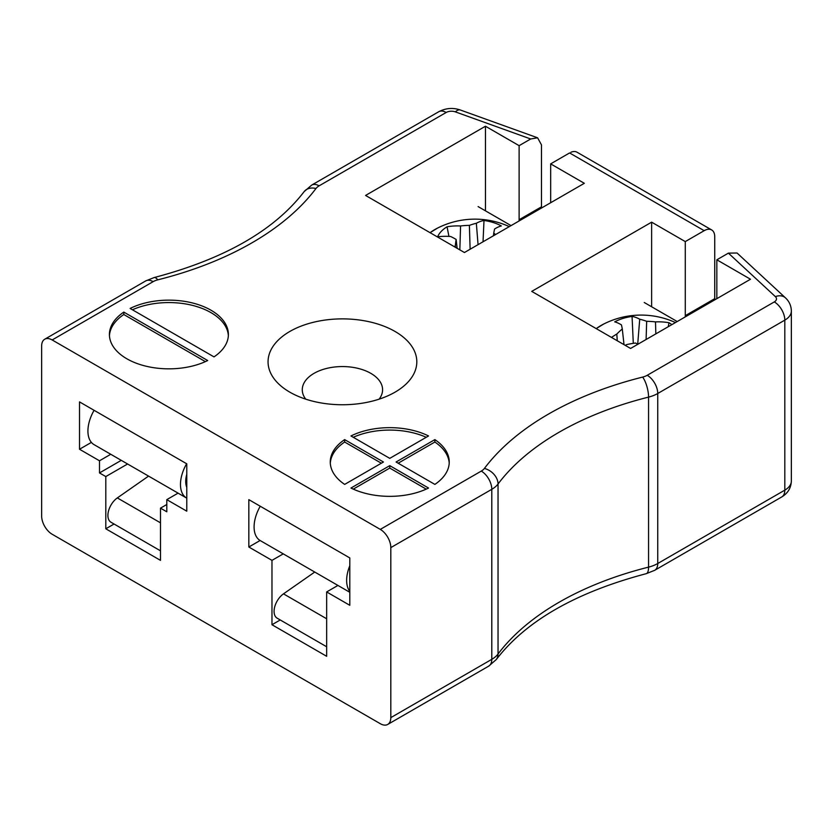 <?xml version="1.0" encoding="UTF-8"?>
<svg xmlns="http://www.w3.org/2000/svg" width="833" height="833" viewBox="0 0 833 833"><rect width="100%" height="100%" fill="white"/><g stroke="black" fill="none" stroke-linecap="round" stroke-linejoin="round"><path stroke-width="1.25" d="M214.008 356.888A59.497 34.351 0 0 0 228.398 334.491A59.497 34.351 0 0 0 193.714 303.274A59.497 34.351 0 0 0 130.115 308.449L214.008 356.888M207.698 360.533L123.805 312.094A59.497 34.351 0 0 0 109.415 334.491A59.497 34.351 0 0 0 144.088 365.708A59.497 34.351 0 0 0 207.698 360.533M428.547 435.961A59.497 34.351 0 0 0 350.964 435.961L389.761 458.358L428.547 435.961M396.071 462.003L434.868 484.4A59.497 34.351 0 0 0 449.247 462.003A59.497 34.351 0 0 0 434.868 439.605L396.071 462.003M389.761 465.647L350.964 488.044A59.497 34.351 0 0 0 428.547 488.044L389.761 465.647L389.761 468.073L353.275 489.138M344.654 439.605A59.497 34.351 0 0 0 330.264 462.003A59.497 34.351 0 0 0 344.654 484.4L383.451 462.003L344.654 439.605L344.654 442.031L381.347 463.21M519.146 220.932A22.314 12.88 60 0 1 519.115 219.735L541.481 206.823L541.481 144.89L537.597 137.799L530.683 138.976L519.115 145.66L485.462 126.231L365.572 195.443L464.429 252.524L584.318 183.302L550.665 163.872L569.564 152.96M530.683 138.976L455.359 111.872A7.435 4.29 0 0 0 446.176 112.476L319.101 185.842A14.869 8.59 0 0 0 315.978 188.497A304.899 176.034 180 0 1 157.739 279.846A14.869 8.59 0 0 0 153.147 281.658L52.167 339.958L380.296 529.392L481.276 471.093A14.869 8.59 0 0 0 484.4 468.448A304.899 176.034 180 0 1 642.639 377.089A14.869 8.59 0 0 0 647.231 375.287L774.294 301.921A7.435 4.29 0 0 0 775.356 296.61L728.406 253.128L716.838 259.802L750.491 279.232L630.591 348.454L531.735 291.383L651.625 222.161L685.278 241.591L704.177 230.679L569.751 153.033M289.853 392.176A74.366 42.931 0 0 0 395.019 392.176A74.366 42.931 0 0 0 395.019 331.451A74.366 42.931 0 0 0 289.853 331.451A74.366 42.931 0 0 0 289.842 392.176A74.366 42.931 0 0 0 289.853 392.176M52.167 339.958A14.869 8.59 -120 0 0 44.732 339.218A14.869 8.59 -120 0 0 41.65 346.028L41.65 516.043A14.869 8.59 -120 0 0 52.167 534.255L380.296 723.7A14.869 8.59 -120 0 0 387.73 724.439A14.869 8.59 -120 0 0 390.812 717.63L491.793 659.33A29.749 17.17 0 0 0 498.04 654.02A290.03 167.443 180 0 1 648.563 567.127A29.749 17.17 0 0 0 657.747 563.514L784.811 490.148A22.314 12.88 0 0 0 791.35 481.047C791.069 487.951 787.872 493.261 781.739 496.957A14.869 8.59 -120 0 0 784.811 490.148L784.811 320.132L657.747 393.499L657.747 563.514A14.869 8.59 -120 0 1 654.665 570.324L781.739 496.957M685.32 316.863A22.314 12.88 60 0 1 685.278 315.665L714.735 298.672L714.735 236.739A14.869 8.59 120 0 0 711.653 229.929A14.869 8.59 120 0 0 705.551 229.991L704.062 230.574M714.735 298.672A22.314 12.88 -120 0 0 714.766 299.859M711.653 229.929L577.03 152.21A14.869 8.59 120 0 0 570.928 152.272M775.356 296.61A14.869 10.308 -47.2 0 1 785.457 297.85L737.049 253.003L728.406 253.128M541.481 206.823L541.523 208.011M326.661 591.94L349.798 605.299L349.798 557.933L248.828 499.644L248.828 547.01L271.974 560.37L271.974 624.729L326.661 656.3L326.661 591.94L337.927 585.432M79.51 449.247L99.491 460.784L99.491 472.936L105.801 476.57L105.801 528.788L160.488 560.37L160.488 508.151L166.798 511.795L166.798 499.644L186.779 511.181L186.779 463.825L79.51 401.891L79.51 449.247L91.391 442.396M647.231 375.287A14.869 8.59 60 0 1 657.747 393.499A29.749 17.17 180 0 1 648.563 397.112A290.03 167.443 0 0 0 498.04 484.004A29.749 17.17 180 0 1 491.793 489.315L390.812 547.614L390.812 717.63M390.812 547.614A14.869 8.59 -120 0 0 380.296 529.392M178.075 493.136L166.798 499.644M166.798 504.506L160.488 508.151M114.069 524.019L105.801 528.788M127.595 463.991L105.801 476.57M121.274 460.347L99.491 472.936M110.758 454.277L99.491 460.784M280.232 619.96L271.974 624.729M283.241 553.862L271.974 560.37M260.104 540.502L248.828 547.01M705.551 229.991L704.177 230.679M426.236 437.294A59.497 34.351 0 0 0 353.275 437.294M449.216 463.21A59.497 34.351 0 0 0 434.868 442.031L398.174 463.21M434.868 442.031L434.868 439.605M389.761 468.073L426.236 489.138M344.654 442.031A59.497 34.351 0 0 0 330.305 463.21M205.387 361.626L123.805 314.52L123.805 312.094M123.805 314.52A59.497 34.351 0 0 0 109.446 335.709M228.357 335.709A59.497 34.351 0 0 0 194.12 305.805A59.497 34.351 0 0 0 132.426 309.782M685.278 315.665L685.278 241.591M716.838 298.662L716.838 259.802M651.625 306.763L651.625 222.161M519.115 219.735L519.115 145.66M550.665 202.731L550.665 163.872M485.462 210.832L485.462 126.231M379.13 399.153A40.161 23.189 0 0 0 382.586 389.74A40.161 23.189 0 0 0 342.436 366.562A40.161 23.189 0 0 0 302.275 389.74A40.161 23.189 0 0 0 305.732 399.153M596.251 328.629A56.623 32.695 180 0 1 603.748 324.006L596.209 328.598M611.484 337.427A82.561 63.152 -47.6 0 1 616.816 334.033A81.894 46.034 -69.4 0 1 622.293 328.962A81.894 2.915 -97.6 0 0 621.47 324.932A82.561 27.926 -111.6 0 0 614.702 321.871A38.412 22.179 180 0 1 632.06 316.425A82.561 36.235 76.9 0 1 639.723 319.206A81.894 55.894 59 0 1 646.668 321.309A81.894 70.357 -11.9 0 1 655.488 321.892A82.561 63.152 -47.6 0 1 669.003 322.725A38.412 22.179 180 0 1 671.825 324.651M637.776 344.31A81.894 47.658 -129.6 0 0 635.548 343.029A81.894 62.121 170.7 0 0 626.739 344.57A82.561 54.843 140.5 0 0 625.281 345.383M668.222 326.734L669.003 322.725M655.852 333.877L655.488 321.892M646.106 339.5L646.668 321.309M637.703 344.258L639.723 319.206M633.299 343.352L632.06 316.425M624.011 344.654L622.293 328.962M617.263 340.759L616.816 334.033M430.078 232.688A56.623 32.695 180 0 1 437.585 228.065A56.623 32.695 180 0 1 437.596 228.065L430.036 232.667M454.558 246.818A82.561 36.235 -76.9 0 1 455.307 245.6A81.894 11.152 -90.6 0 1 456.13 239.446A81.894 37.787 -119.2 0 0 450.653 236.499A82.561 54.843 -140.5 0 0 437.617 236.811A38.412 22.179 180 0 1 447.061 226.784A82.561 63.152 47.6 0 1 460.576 225.962A81.894 70.357 11.9 0 1 469.385 225.368A81.894 55.894 -59 0 1 476.341 223.275A82.561 36.235 -76.9 0 1 484.004 220.485A38.412 22.179 180 0 1 501.351 225.941A82.561 27.926 111.6 0 0 494.583 229.002A81.894 2.915 97.6 0 0 493.761 233.021A81.894 46.034 69.4 0 1 495.531 234.562M493.459 235.76L493.761 233.021M483.025 241.789L484.004 220.485M478.059 244.652L476.341 223.275M470.124 249.234L469.385 225.368M459.837 249.869L460.576 225.962M448.925 236.395L447.061 226.784M457.13 248.307L456.13 239.446M455.484 247.359L455.307 245.6M644.263 302.514L677.219 321.538M478.1 206.584L511.046 225.608M326.661 646.762L277.15 618.18A14.869 8.59 -60 0 1 274.682 606.965A14.869 8.59 -60 0 1 283.491 593.856L314.739 572.042M260.25 506.235A29.749 17.17 120 0 0 260.25 540.586L349.798 592.284M349.798 565.784A29.749 17.17 120 0 0 349.798 591.378M160.488 550.821L110.987 522.239A14.869 8.59 -60 0 1 108.509 511.025A14.869 8.59 -60 0 1 117.328 497.915L148.566 476.112M186.779 474.279A22.314 12.88 120 0 0 186.779 487.367M94.087 410.305A29.749 17.17 120 0 0 94.087 444.655L186.634 498.082A29.749 17.17 120 0 1 186.634 463.731M481.276 471.093A14.869 8.59 60 0 1 491.793 489.315L491.793 659.33A14.869 8.59 -120 0 1 488.711 666.129L496.291 659.538A14.869 11.141 -143.1 0 0 498.04 654.02L498.04 484.004A14.869 11.141 36.9 0 0 484.4 468.448M642.639 377.089A14.869 4.842 75.9 0 1 648.563 397.112L648.563 567.127A14.869 4.842 -104.1 0 1 646.252 573.677C576.04 592.232 526.05 620.856 496.291 659.538M791.35 481.047L791.35 311.032A22.314 12.88 180 0 1 784.811 320.132A14.869 8.59 60 0 0 774.294 301.921M44.732 339.218L145.713 280.919A14.869 8.59 60 0 1 153.147 281.658M145.713 280.919L154.126 277.566A14.869 4.842 75.9 0 1 157.739 279.846M154.126 277.566C224.348 259.011 274.328 230.387 304.087 191.694A14.869 11.141 36.9 0 1 315.978 188.497M304.087 191.694L311.667 185.103A14.869 8.59 60 0 1 319.101 185.842M311.667 185.103L438.731 111.737A14.869 8.59 60 0 1 446.176 112.476M438.731 111.737C445.77 108.061 452.996 107.488 460.399 110.018A14.869 6.425 109.8 0 0 455.359 111.872M283.491 593.856L326.661 618.773M117.328 497.915L160.488 522.832M186.779 482.765L185.749 482.172M654.665 570.324L646.252 573.677M387.73 724.439L488.711 666.129M460.399 110.018L537.597 137.799M791.35 311.032C791.225 305.815 789.268 301.421 785.457 297.85M675.459 322.558A82.634 82.634 0 0 0 603.758 324.006M509.296 226.618A82.634 82.634 0 0 0 437.596 228.065"/></g></svg>
